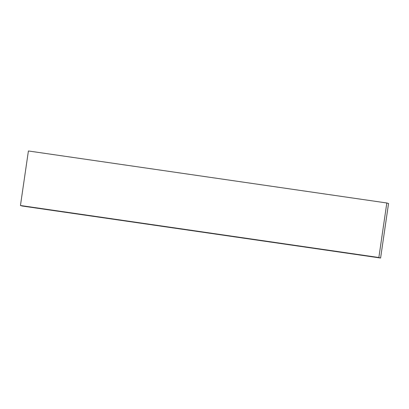 <?xml version="1.0" encoding="UTF-8"?>
<svg xmlns="http://www.w3.org/2000/svg" width="409" height="409" viewBox="0 0 409 409"><rect width="100%" height="100%" fill="white"/><g stroke="black" fill="none" stroke-linecap="round" stroke-linejoin="round"><path stroke-width="0.61" d="M386.812 202.982L28.405 150.967L20.45 205.502L378.857 257.512L386.812 202.982L378.857 257.512L380.595 258.033L22.188 206.018L20.45 205.502L28.405 150.967L386.812 202.982L388.55 203.498L380.595 258.033L388.55 203.498L386.812 202.982M378.857 257.512L20.45 205.502L22.188 206.018L380.595 258.033L378.857 257.512M346.638 252.987L349.992 253.437M54.632 210.609L57.991 211.064M54.126 210.461L50.772 210.011M346.132 252.834L342.778 252.384"/></g></svg>
